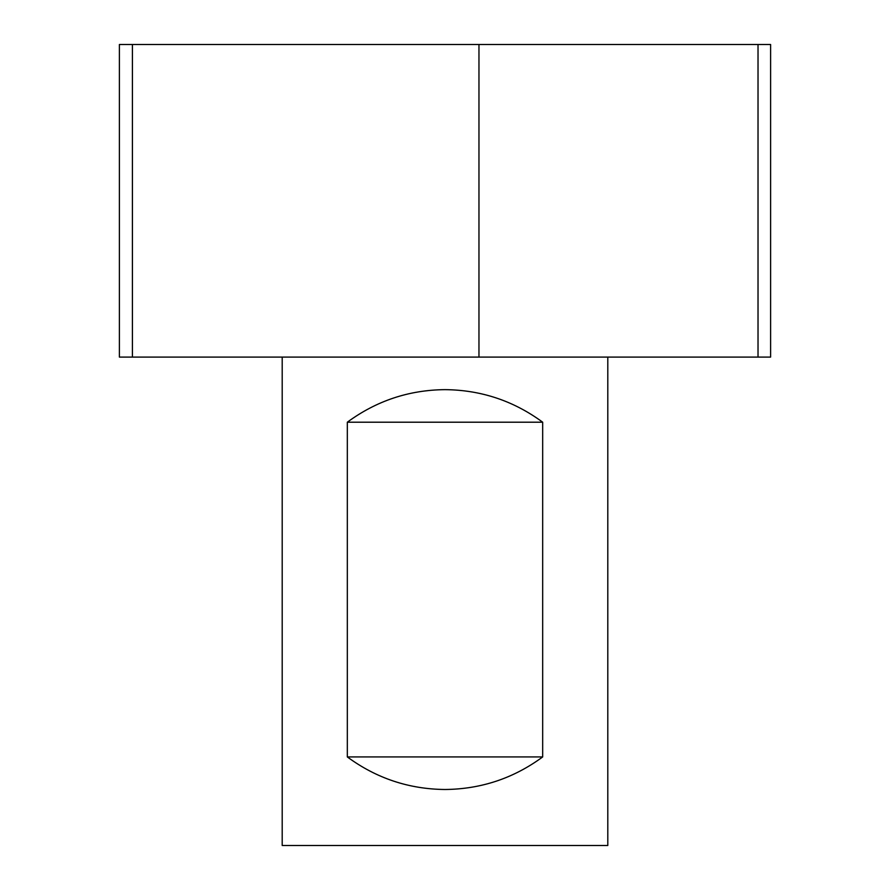 <?xml version="1.0" encoding="UTF-8"?>
<svg xmlns="http://www.w3.org/2000/svg" width="890" height="890" viewBox="0 0 890 890"><rect width="100%" height="100%" fill="white"/><g stroke="black" fill="none" stroke-linecap="round" stroke-linejoin="round"><path stroke-width="1.33" d="M132.41 44.5L770.606 44.5L770.606 357.09L119.394 357.09L119.394 44.5L132.41 44.5L132.41 357.09M758.024 44.5L758.024 357.09M282.197 357.09L282.197 845.5L607.803 845.5L607.803 357.09M445 789.497C408.933 789.152 376.37 778.294 347.322 756.934L347.322 422.205C376.37 400.845 408.933 389.987 445 389.642C481.067 389.987 513.63 400.845 542.678 422.205L542.678 756.934C513.63 778.294 481.067 789.152 445 789.497M542.678 422.205L347.322 422.205M542.678 756.934L347.322 756.934M478.965 44.5L478.965 357.09"/></g></svg>
